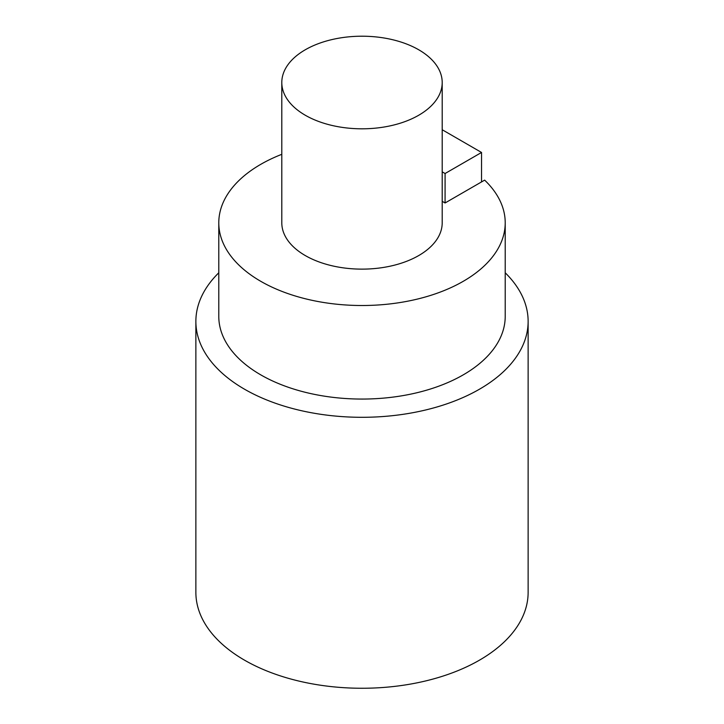 <?xml version="1.0" encoding="UTF-8"?>
<svg xmlns="http://www.w3.org/2000/svg" width="724" height="724" viewBox="0 0 724 724"><rect width="100%" height="100%" fill="white"/><g stroke="black" fill="none" stroke-linecap="round" stroke-linejoin="round"><path stroke-width="1.09" d="M442.201 171.85L445.088 173.516L445.07 202.964M445.088 173.516L481.541 152.465L481.523 181.932M442.201 129.741L481.541 152.465M442.201 82.5L442.201 222.829A80.201 46.3 180 0 1 362 269.129A80.201 46.3 180 0 1 281.799 222.829L281.799 82.5A80.201 46.3 180 0 1 305.293 49.766A80.201 46.3 180 0 1 418.707 49.766A80.201 46.3 180 0 1 442.201 82.5A80.201 46.3 180 0 1 362 128.809A80.201 46.3 180 0 1 281.799 82.5M195.869 321.393L195.869 592.35A166.131 95.912 0 0 0 244.531 660.17A166.131 95.912 0 0 0 425.576 680.958A166.131 95.912 0 0 0 528.131 592.35L528.131 321.393A166.131 95.912 180 0 1 425.576 410.001A166.131 95.912 180 0 1 244.531 389.213A166.131 95.912 180 0 1 195.869 321.393A166.131 95.912 180 0 1 218.784 272.785M505.216 272.785A166.131 95.912 180 0 1 528.131 321.393M281.799 154.321A143.216 82.69 180 0 0 218.784 222.829A143.216 82.69 180 0 0 260.731 281.292A143.216 82.69 180 0 0 416.807 299.22A143.216 82.69 180 0 0 505.216 222.829A143.216 82.69 180 0 0 484.646 180.131L445.079 202.973L442.201 201.308M218.784 222.829L218.784 316.379A143.216 82.69 0 0 0 260.731 374.842A143.216 82.69 0 0 0 416.807 392.77A143.216 82.69 0 0 0 505.216 316.379L505.216 222.829"/></g></svg>
